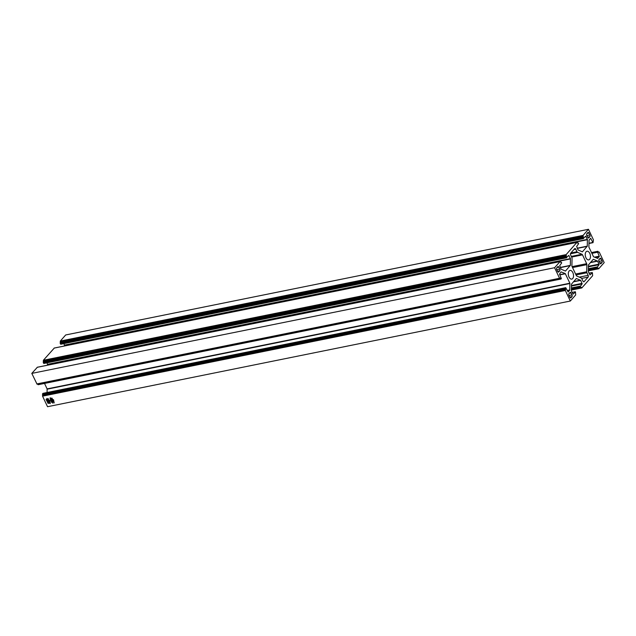 <?xml version="1.0" encoding="UTF-8"?>
<svg xmlns="http://www.w3.org/2000/svg" width="636" height="636" viewBox="0 0 636 636"><rect width="100%" height="100%" fill="white"/><g stroke="black" fill="none" stroke-linecap="round" stroke-linejoin="round"><path stroke-width="0.95" d="M589.779 253.382A4.42 2.52 78.6 0 0 586.98 251.228A4.42 2.52 78.6 0 0 585.939 257.739A4.42 2.52 78.6 0 0 588.729 259.885A4.42 2.52 78.6 0 0 589.779 253.382M572.837 272.598A4.42 2.52 78.6 0 0 570.039 270.443A4.42 2.52 78.6 0 0 568.997 276.954A4.42 2.52 78.6 0 0 571.788 279.101A4.42 2.52 78.6 0 0 572.837 272.598M48.272 400.831L46.825 401.07L46.078 399.281L47.191 398.931L47.008 398.398L48.272 400.831M47.08 401.054L46.078 399.281M50.387 398.78L50.649 400.116L51.19 399.893L50.18 397.683L51.325 399.837L51.747 399.662L51.357 398.47L52.192 400.187L51.413 400.036L53.066 402.238L52.51 402.119L52.907 403.24L52.422 402.167L51.675 402.461L51.055 400.942L51.667 400.696L51.278 400.092L50.538 400.394L50.347 398.828M52.263 400.64L51.055 400.942M51.492 398.764L51.198 398.295M43.073 393.35L42.556 393.771L42.556 396.156L47.541 406.706L570.317 301.035L575.683 294.945L575.477 291.94L573.068 294.126L571.398 290.922L571.478 284.173L576.367 278.481L580.716 280.357L582.123 283.895L580.104 286.693L581.813 287.949L592.625 275.738L592.418 272.725L590.009 274.911L588.34 271.707L588.419 264.958L593.308 259.265L597.657 261.142L599.064 264.679L597.045 267.478L598.754 268.742L604.2 262.604L599.215 252.055L598.579 252.222L597.824 251.284L597.411 251.721L599.255 256.189L597.713 258.447L593.531 256.753L588.896 247.11L589.055 240.13L590.669 238.341L593.022 242.666L593.444 239.844L588.459 229.294L583.093 235.384L583.299 238.389L585.708 236.21L587.378 239.406L587.29 246.156L582.409 251.848L578.06 249.972L576.653 246.442L578.665 243.644L576.876 242.427L566.151 254.599L566.358 257.604L568.767 255.418L570.436 258.621L570.357 265.371L565.468 271.063L561.119 269.187L559.712 265.657L561.723 262.859L560.022 261.595L554.576 267.724L559.561 278.274L560.197 278.107L560.952 279.045L561.365 278.608L559.513 274.148L561.063 271.882L565.245 273.575L569.88 283.219L569.721 290.199L568.107 291.988L565.754 287.663L565.332 290.485L570.317 301.035M53.559 399.821L54.211 402.938L53.734 401.761L53.011 401.952L53.694 401.547L53.591 400.72L52.685 401.038L53.058 400.736L52.208 400.028L52.605 399.75L52.08 398.629L51.794 399.209L51.945 398.057L52.724 399.686L53.209 399.599L53.193 400.68L53.559 399.821M54.108 402.596L53.845 401.634L52.995 401.873M53.694 401.547L53.702 400.593L52.637 400.942M53.265 399.654L52.414 400.147M49.87 400.601L50.276 403.598L49.839 402.342L49.115 402.453L49.823 402.127L49.791 401.292L48.773 401.594L49.171 401.324L48.821 400.545L48.288 400.656L48.741 400.354L48.193 399.185L47.835 399.694L48.169 398.724L48.869 400.29L49.425 400.155L48.948 400.489L49.314 401.252L49.87 400.601M50.196 403.272L49.958 402.206L49.362 402.652M49.417 402.588L49.958 402.206L49.115 402.453M49.672 401.324L48.749 401.523M48.956 400.473L48.519 400.783M49.258 403.343L47.907 403.256L47.31 401.769L48.185 401.181L49.306 403.288M48.471 401.562L47.31 401.769M569.959 292.481L568.974 293.601A1.296 0.739 78.6 0 0 568.934 295.35L569.856 297.298A1.296 0.739 78.6 0 0 570.675 297.926A1.296 0.739 78.6 0 0 570.945 297.767L571.931 296.646A1.296 0.739 78.6 0 0 571.971 294.897L571.056 292.95A1.296 0.739 78.6 0 0 570.23 292.322A1.296 0.739 78.6 0 0 569.959 292.481M557.764 266.667L556.77 267.788A1.296 0.739 78.6 0 0 556.731 269.545L557.653 271.485A1.296 0.739 78.6 0 0 558.472 272.121A1.296 0.739 78.6 0 0 558.742 271.954L559.728 270.833A1.296 0.739 78.6 0 0 559.767 269.084L558.853 267.136A1.296 0.739 78.6 0 0 558.026 266.508A1.296 0.739 78.6 0 0 557.764 266.667M588.149 275.348L586.917 272.741A1.296 0.739 -101.4 0 1 586.71 271.771L586.869 264.656A1.296 0.739 78.6 0 0 586.67 263.686L582.497 254.861A1.296 0.739 78.6 0 0 581.964 254.265L577.536 252.357A1.296 0.739 -101.4 0 1 576.995 251.761L575.763 249.153A1.296 0.739 78.6 0 0 574.944 248.517A1.296 0.739 78.6 0 0 574.674 248.684L570.667 253.231A1.296 0.739 78.6 0 0 570.627 254.98L571.859 257.588A1.296 0.739 -101.4 0 1 572.066 258.558L571.899 265.673A1.296 0.739 78.6 0 0 572.106 266.651L576.28 275.468A1.296 0.739 78.6 0 0 576.812 276.064L581.24 277.972A1.296 0.739 -101.4 0 1 581.781 278.568L583.013 281.184A1.296 0.739 78.6 0 0 583.832 281.812A1.296 0.739 78.6 0 0 584.102 281.653L588.109 277.105A1.296 0.739 78.6 0 0 588.149 275.348L579.309 277.137M601.012 263.662L601.998 262.541A1.296 0.739 78.6 0 0 602.038 260.792L601.123 258.844A1.296 0.739 78.6 0 0 600.297 258.216A1.296 0.739 78.6 0 0 600.034 258.375L599.048 259.496A1.296 0.739 78.6 0 0 599.009 261.245L599.923 263.193A1.296 0.739 78.6 0 0 600.742 263.821A1.296 0.739 78.6 0 0 601.012 263.662L600.432 263.781M588.809 237.848L589.803 236.727A1.296 0.739 78.6 0 0 589.842 234.978L588.92 233.03A1.296 0.739 78.6 0 0 588.101 232.402A1.296 0.739 78.6 0 0 587.831 232.561L586.845 233.682A1.296 0.739 78.6 0 0 586.805 235.439L587.72 237.379A1.296 0.739 78.6 0 0 588.546 238.015A1.296 0.739 78.6 0 0 588.809 237.848L588.236 237.967M44.52 383.429L47.104 388.89L47.088 392.507M37.683 384.001L38.176 384.716L560.857 279.029M37.341 367.274L31.8 373.396L37.031 384.136L559.712 278.449M46.969 362.83L47.716 365.144M54.283 348.059L43.375 360.262L43.272 362.607L43.828 363.458L566.509 257.779M63.91 343.615L64.657 345.928M588.459 229.294L65.683 334.965L60.317 341.055L60.205 343.392L60.77 344.251L583.451 238.564M554.576 267.724L31.8 373.396M51.921 398.382L51.794 399.209M51.945 399.742L51.413 400.036M52.732 402.858L52.589 402.222M52.534 402.039L51.921 402.389M51.397 399.965L50.761 400.314M50.196 398.851L50.069 398.446M51.444 398.661L51.309 398.168M52.557 401.229L51.786 401.34M52.685 401.825L51.715 401.562L52.359 401.181L52.136 400.744L51.357 401.078L51.802 402.198L52.772 401.721M49.791 401.292L49.823 402.127M47.946 399.567L48.28 398.589M49.966 400.537L49.791 401.221M47.08 400.966L47.994 400.632M47.287 399.138L46.428 399.448L46.929 400.767L47.899 400.426L47.287 399.138L46.428 399.448M48.217 403.208L48.956 402.93M47.907 402.604L47.676 402.016M48.861 402.739L48.336 401.642L47.636 401.904L48.082 403.017L48.956 402.628M565.332 290.485L42.556 396.156M590.916 238.532L590.367 238.643M592.776 242.475L588.912 243.254M592.927 242.65L588.912 243.461M583.093 235.384L60.317 341.055M583.077 235.908L60.309 341.58M583.292 236.354L60.515 342.017M583.276 236.878L60.499 342.55M582.997 237.196L60.221 342.868M582.981 237.721L60.205 343.392M583.299 238.389L60.523 344.06M585.955 236.393L585.406 236.505M587.378 239.406L64.602 345.078M587.441 239.7L64.665 345.364M587.29 246.156L577.218 248.191M587.219 246.386L577.313 248.39M578.029 242.833L577.393 242.96M576.876 242.427L54.108 348.099M566.151 254.599L43.375 360.262M566.135 255.123L43.367 360.795M566.35 255.569L43.574 361.232M566.334 256.093L43.566 361.757M566.056 256.411L43.28 362.083M566.04 256.936L43.272 362.607M566.358 257.604L43.582 363.275M569.013 255.608L568.465 255.72M570.436 258.621L47.66 364.293M570.5 258.916L47.724 364.579M570.357 265.371L560.276 267.406M570.277 265.602L560.372 267.605M561.087 262.048L560.451 262.175M559.942 261.642L37.166 367.314M559.561 278.274L36.785 383.945M560.443 278.298L559.887 278.409M560.706 278.854L37.929 384.526M565.245 273.575L559.767 274.68M565.404 273.758L559.863 274.879M569.88 283.219L47.104 388.89M569.943 283.513L47.167 389.176M569.792 289.968L567.24 290.485M569.721 290.199L567.336 290.684M565.674 287.718L42.898 393.382M565.332 288.1L42.556 393.771M565.317 288.625L42.548 394.296M565.579 289.181L42.811 394.845M565.571 289.706L42.795 395.377M565.348 289.96L42.572 395.632M575.151 291.805L572.098 292.417L575.23 291.749M580.549 280.174L573.64 281.573M580.716 280.357L573.418 281.827M582.139 283.37L571.446 285.524M582.123 283.895L571.438 286.049M580.119 286.168L571.398 287.925M580.104 286.693L571.382 288.458M580.422 287.361L571.367 289.189M580.573 287.536L571.359 289.396M581.36 287.321L580.811 287.432M581.566 287.766L571.351 289.825M581.717 287.941L571.351 290.032M592.092 272.59L589.039 273.202M597.49 260.959L590.582 262.358M597.657 261.142L590.359 262.62M599.08 264.155L588.387 266.309M599.064 264.679L588.38 266.834M597.061 266.953L588.332 268.718M597.045 267.478L588.324 269.243M597.363 268.146L588.308 269.974M597.514 268.32L588.3 270.181M598.301 268.106L597.753 268.217M598.508 268.551L588.292 270.61M598.659 268.726L588.284 270.825M597.745 251.339L591.488 252.603M597.411 251.721L591.623 252.89M597.395 252.246L591.854 253.367M599.255 256.189L594.461 257.159M599.247 256.713L595.288 257.508M571.056 292.95L569.22 293.323M570.945 297.767L570.365 297.887M571.931 296.646L569.753 297.084M571.971 294.897L569.005 295.494M558.853 267.136L557.025 267.51M558.742 271.954L558.162 272.073M559.728 270.833L557.549 271.27M559.767 269.084L556.802 269.68M588.109 277.105L581.686 278.401M586.917 272.741L576.025 274.943M586.71 271.771L575.588 274.021M586.869 264.656L572.535 267.549M586.67 263.686L572.098 266.627M582.497 254.861L571.613 257.063M581.964 254.265L571.303 256.419M577.536 252.357L570.436 253.788M576.995 251.761L570.866 253.001M575.763 249.153L573.934 249.519M584.102 281.653L583.522 281.764M601.998 262.541L599.827 262.978M602.038 260.792L599.072 261.388M601.123 258.844L599.295 259.218M589.803 236.727L587.624 237.164M589.842 234.978L586.869 235.574M588.92 233.03L587.092 233.404M593.022 242.666L588.912 243.493M583.546 238.58L60.77 344.251M578.108 242.785L577.377 242.928M576.963 242.38L54.187 348.051M566.604 257.795L43.828 363.458M561.167 262L560.435 262.143M560.022 261.595L37.246 367.258M559.807 278.465L37.031 384.136M560.952 279.045L38.176 384.716M565.754 287.663L42.978 393.334M580.668 287.544L571.359 289.428M581.813 287.949L571.343 290.072M592.172 272.542L589.031 273.17M597.609 268.328L588.3 270.213M598.754 268.742L588.284 270.856M597.824 251.284L591.48 252.572"/></g></svg>
